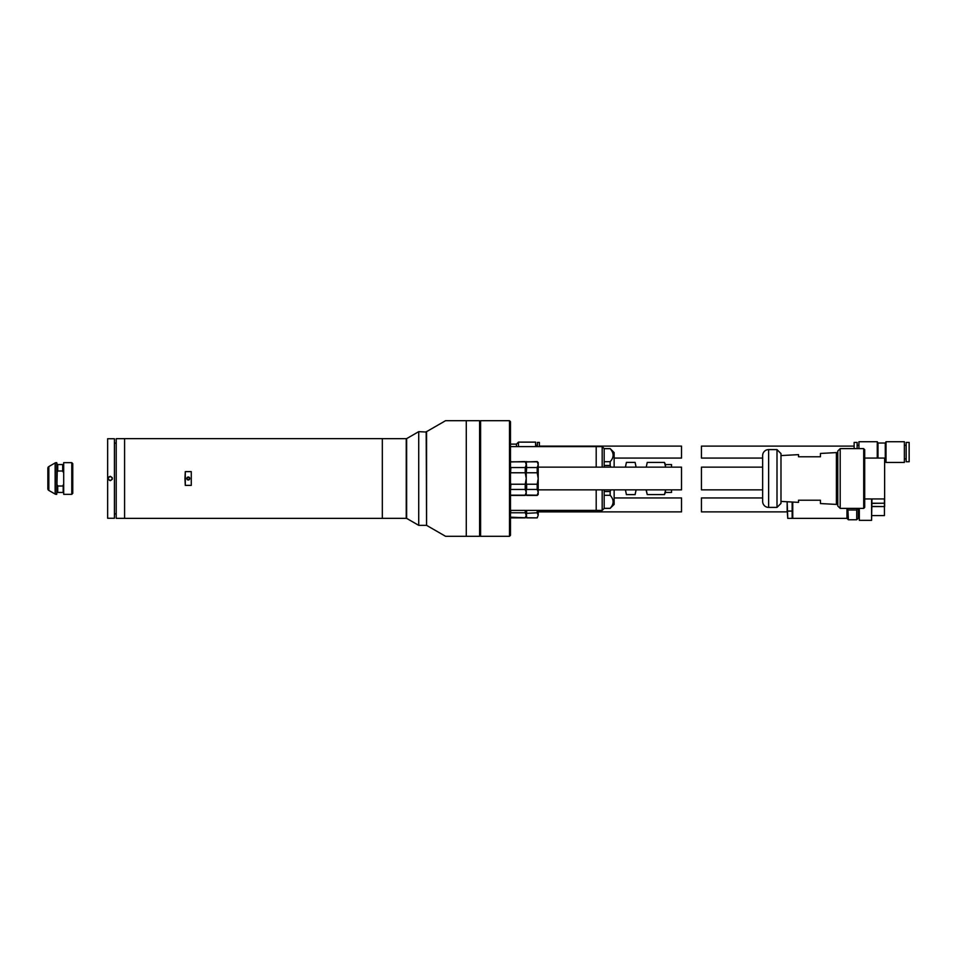 <?xml version="1.0" encoding="UTF-8"?>
<svg xmlns="http://www.w3.org/2000/svg" width="957" height="957" viewBox="0 0 957 957"><rect width="100%" height="100%" fill="white"/><g stroke="black" fill="none" stroke-linecap="round" stroke-linejoin="round"><path stroke-width="1.44" d="M510.488 510.392L596.199 510.392L596.199 489.864L596.199 510.392L602.18 510.392L602.18 489.864M510.488 446.608L596.199 446.608L596.199 467.136L596.199 446.608L602.18 446.608L602.18 467.136M510.488 535.31L510.488 421.69L509.495 420.697L509.495 536.303L510.488 535.31M509.495 420.697L480.593 420.697L480.593 536.303L509.495 536.303M780.984 501.42L798.521 502.365L798.521 500.224L820.448 500.224L820.448 503.549L836.394 504.411L836.394 452.589L837.794 452.589L837.794 504.411L836.394 504.411M820.448 456.776L798.521 456.776L820.448 456.776L820.448 453.451L836.394 452.589M798.521 456.776L798.521 454.635L780.984 455.58M780.984 503.418L780.984 453.582L777 449.599L777 507.401L780.984 503.418M840.186 508.394L840.186 448.606L837.794 450.998L837.794 506.002L840.186 508.394L863.704 508.394L863.704 448.606L864.697 450.197M762.645 501.42L762.645 455.58L762.645 501.42A5.981 5.981 0 0 0 768.627 507.401L777 507.401M762.645 455.58A5.981 5.981 0 0 1 768.627 449.599L777 449.599M840.186 448.606L863.704 448.606M863.704 508.394L864.697 507.401L864.697 449.599M864.697 498.932L884.627 498.932L884.627 458.068L864.697 458.068M820.448 500.224L798.521 500.224M762.645 497.939L701.445 497.939L701.445 511.887L787.156 511.887L787.156 501.755L787.755 518.371L787.156 509.626M792.145 516.218L792.743 518.371L846.957 518.371L846.957 508.394M846.957 518.371L848.357 519.759L847.89 508.394M792.145 514.172L792.145 515.285M792.145 502.03L792.145 511.074L787.755 511.074M848.357 519.759L856.73 519.759L858.321 518.072L858.321 508.394M857.161 508.394L856.73 509.997L848.357 509.997M856.73 519.759L856.73 509.997M858.321 518.072L858.919 518.072M858.919 508.394L859.314 520.357L859.314 508.394M859.314 520.357L871.576 520.357L871.576 498.932M871.576 520.357L871.971 498.932M871.971 515.572L884.435 515.572L884.435 506.576L871.971 506.576M871.971 503.238L884.627 503.215L884.627 498.932M884.435 515.572L884.435 498.932M792.145 516.613L792.145 515.811M787.755 518.371L792.145 518.371L792.145 511.074M871.971 503.418L884.627 503.215L884.627 506.6L871.971 506.409M110.246 476.323C113.046 477.77 113.046 479.23 110.234 480.677C107.435 479.23 107.435 477.77 110.246 476.323M110.234 476.502A1.998 1.998 0 0 1 110.246 476.502C112.818 477.842 112.806 479.17 110.234 480.498C107.663 479.17 107.663 477.83 110.234 476.502A1.998 1.998 0 0 0 108.392 479.266M107.651 438.737L107.651 518.263L107.651 438.737L114.421 438.737L114.421 518.263L107.651 518.263M114.421 518.263L114.421 438.737M112.232 477.627L112.232 479.373L112.232 477.627M112.077 479.266A1.998 1.998 0 0 0 112.077 477.734M526.242 461.956L537.2 461.561L538.205 464.695L537.2 467.554L526.637 467.554L526.242 461.956M526.242 490.104L526.637 489.446L537.2 489.446L538.205 492.305L537.2 495.176L526.242 495.044L526.242 466.896M526.242 462.482L526.637 461.561M526.637 461.824L537.2 461.824M526.242 474.098L526.637 467.554M526.637 472.77L537.2 472.77L538.205 478.5L537.2 484.23L526.637 484.23L526.242 482.902M526.637 489.446L526.637 484.23M526.637 495.176L526.242 494.518M526.637 495.439L537.2 495.439L538.205 494.446L538.205 462.554L537.2 461.561M537.2 472.77L537.2 467.554M537.2 489.446L537.2 484.23M854.134 446.106L701.445 446.106L701.445 458.068L762.645 458.068M904.365 462.458L904.365 441.727L886.026 441.727L886.026 462.458L904.365 462.458M878 458.068L878 443.019L885.285 443.019L885.285 461.154L886.026 462.458M885.285 443.019L886.026 441.727M878 443.019L877.258 441.727L877.258 458.068M906.159 452.087L906.159 461.752L909.15 461.752L909.15 442.421L906.159 442.421L906.159 452.087M877.258 441.727L858.919 441.727L858.919 448.606M857.125 448.606L857.125 442.421L854.134 442.421L854.134 448.606M614.143 458.068L681.516 458.068L681.516 446.106L539.389 446.106M479.601 535.812L480.593 535.812M480.593 421.188L479.601 421.188M188.278 479.995A1.495 1.495 0 0 1 186.782 478.5A1.495 1.495 0 0 1 188.278 477.005A1.495 1.495 0 0 1 189.773 478.5A1.495 1.495 0 0 1 188.278 479.995M124.589 478.5L124.589 518.371L382.322 518.371L382.322 438.629L124.589 438.629L124.589 478.5M191.268 471.622L191.268 485.378L185.287 485.378L184.94 478.5L185.287 471.622L191.268 471.622L191.268 485.378M382.322 518.335L406.247 518.335L406.247 438.665L382.322 438.665M116.216 438.665L116.216 518.335L116.216 438.665L124.589 438.665M116.216 518.335L124.589 518.335M185.287 485.378L185.287 471.622M538.205 511.887L681.516 511.887L681.516 497.939L614.143 497.939M445.567 420.697L426.571 431.655L426.571 525.345L445.567 536.303M466.274 536.303L445.567 536.303L466.274 536.303L445.567 536.303L466.274 536.303L466.274 420.697L445.567 420.697L479.601 420.697L479.601 536.303L466.274 536.303M510.488 461.956L525.237 461.561L526.242 464.695L525.237 467.554L510.894 467.554L510.488 466.896L510.488 474.098L510.894 467.554M510.894 472.77L525.237 472.77L526.242 478.5L525.237 484.23L510.894 484.23L510.488 490.104L510.488 474.098M510.488 462.482L510.894 461.561M510.894 461.824L525.237 461.824M510.894 484.23L510.488 482.902M510.894 489.446L525.237 489.446L526.242 492.305L525.237 495.176L510.894 495.176L510.488 494.518M525.237 495.176L526.242 494.446M525.237 484.23L525.237 489.446M525.237 467.554L525.237 472.77M762.645 467.136L701.445 467.136L701.445 489.864L762.645 489.864M526.242 513.359L537.2 512.773L538.205 515.273L537.2 517.869L526.637 517.761L526.242 510.392M526.637 512.773L526.637 510.392M538.205 510.392L538.205 515.273L537.2 517.761M537.2 512.773L537.2 510.392M510.488 444.12L516.469 444.12L518.467 442.122L518.467 446.608M535.609 446.608L535.609 442.122L518.467 442.122M516.469 444.12L516.469 446.608M535.609 445.316L537.403 445.316M539.389 446.608L539.389 442.421L537.403 442.421L537.403 446.608M602.18 446.608L604.178 448.606L604.178 465.473L610.159 465.473L610.159 461.717C614.083 457.386 614.083 453.032 610.159 448.677L604.178 448.677M610.841 489.864L610.159 491.527L604.178 491.527L604.178 508.394L602.18 510.392M604.178 491.527L604.178 489.864M604.178 467.136L604.178 465.473M604.178 448.606L610.159 448.606L614.143 452.589L614.143 467.136M614.143 489.864L614.143 504.411L610.159 508.323C614.083 503.968 614.083 499.614 610.159 495.283L610.159 491.527M610.159 465.473L610.841 467.136M610.159 461.717L604.178 461.717M604.178 495.283L610.159 495.283M604.178 508.323L610.159 508.323M538.205 489.864L681.516 489.864L681.516 467.136L538.205 467.136M665.306 464.815L664.469 462.422L665.474 466.442L665.474 464.576L671.551 464.576L671.551 467.136M671.551 489.864L671.551 492.424L665.474 492.424L664.469 494.578L665.474 490.558L665.474 492.424M665.438 467.136L665.474 466.442L665.474 467.136M665.474 489.864L665.474 490.558L665.438 489.864M646.238 467.136L647.243 462.422L646.262 467.136M625.447 467.136L626.416 462.387L625.411 467.136M636.106 489.864L635.101 494.613L636.07 489.864M646.262 489.864L647.243 494.578L664.469 494.578M665.474 464.576L664.469 462.422L647.243 462.422M647.243 494.578L646.238 490.558L647.243 494.578M646.238 489.864L646.238 490.558M625.411 489.864L626.416 494.613L625.447 489.864M626.416 494.613L635.101 494.613M636.07 467.136L635.101 462.387L626.416 462.387M635.101 462.387L636.106 467.136M418.723 431.655L406.641 438.629L406.641 518.371L418.723 525.345L418.723 431.655L426.571 432.062M426.571 524.938L426.176 431.655M510.488 513.359L510.894 510.392M510.894 512.773L525.237 512.773L526.242 515.273L525.237 517.761L510.488 517.187M526.242 516.876L525.237 517.761M525.237 510.392L525.237 512.773M189.773 478.5L188.278 477.005L186.782 478.5M71.775 462.65L63.7 462.65L63.7 494.35L71.775 494.35L71.775 462.65L72.768 463.655L72.768 493.345L71.775 494.35M63.7 462.65L63.7 494.35M72.768 492.257L72.768 464.743L72.768 492.257M63.198 464.552L57.217 464.552L56.714 462.65L56.714 494.35L57.217 472.1L57.719 470.988L62.695 470.988L63.198 472.1M56.714 462.65L56.714 494.35M48.843 466.561L48.843 490.439A1.998 1.998 0 0 1 47.85 488.716L47.85 468.284A1.998 1.998 0 0 1 48.843 466.561L55.159 462.925L55.159 494.075A1.998 1.998 0 0 0 56.152 494.35M55.159 462.925A1.998 1.998 0 0 1 56.152 462.65M63.198 492.448L63.198 484.9M62.695 464.552L62.695 470.988M62.695 486.012L57.719 486.012L57.719 492.448L62.695 492.448M57.217 484.9L57.719 486.012M57.719 464.552L57.719 470.988M57.217 464.552L57.217 472.1M768.627 449.599L768.627 507.401M792.743 502.054L792.743 518.371M188.278 479.601A1.101 1.101 0 0 0 189.378 478.5A1.101 1.101 0 0 0 188.278 477.399A1.101 1.101 0 0 0 187.177 478.5A1.101 1.101 0 0 0 188.278 479.601M114.828 513.885L115.821 513.885M114.828 443.115L115.821 443.115M904.365 458.87L906.159 458.87M884.627 461.154L885.285 461.154M904.365 445.316L906.159 445.316M857.125 445.316L858.919 445.316M526.242 462.554L525.237 461.561M510.894 495.439L525.237 495.439M526.637 517.869L537.2 517.869M604.178 508.394L610.159 508.394M418.723 525.345L426.176 525.345M510.894 517.869L525.237 517.869M48.843 490.439L55.159 494.075"/></g></svg>
